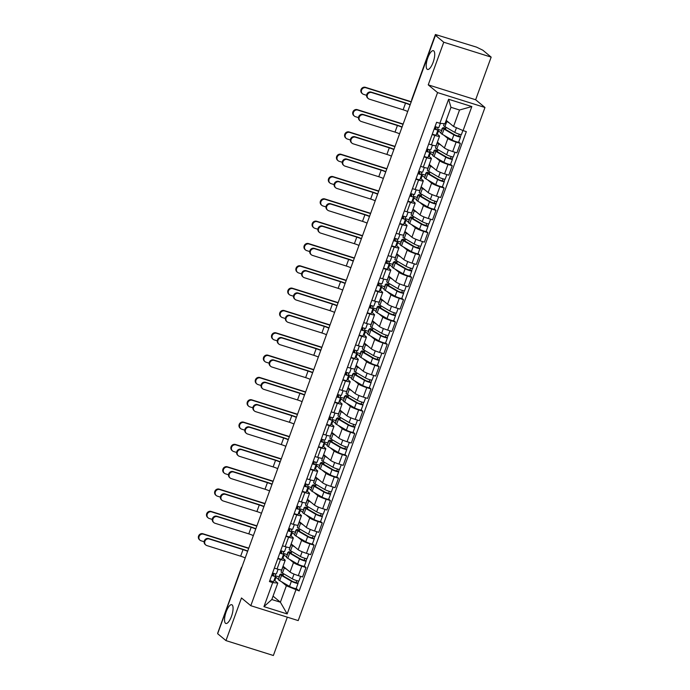 <?xml version="1.0" encoding="UTF-8"?>
<svg xmlns="http://www.w3.org/2000/svg" width="690" height="690" viewBox="0 0 690 690"><rect width="100%" height="100%" fill="white"/><g stroke="black" fill="none" stroke-linecap="round" stroke-linejoin="round"><path stroke-width="1.03" d="M427.127 69.224A9.824 3.243 107.4 0 1 427.567 58.469A9.824 3.243 107.4 0 1 433.406 50.698A9.824 3.243 107.4 0 1 433.794 50.913A9.824 3.243 107.4 0 1 433.355 61.669A9.824 3.243 107.4 0 1 427.515 69.44A9.824 3.243 107.4 0 1 427.127 69.224M225.475 623.251A9.824 3.243 107.4 0 1 225.923 612.487A9.824 3.243 107.4 0 1 231.754 604.716A9.824 3.243 107.4 0 1 232.142 604.932A9.824 3.243 107.4 0 1 231.702 615.696A9.824 3.243 107.4 0 1 225.871 623.467A9.824 3.243 107.4 0 1 225.475 623.251M491.168 57.123L443.756 42.228L435.442 35.319L217.643 633.705L225.966 640.605L241.483 597.963L250.806 605.699L298.209 620.595L484.966 107.493L475.643 99.757L491.168 57.123L482.845 50.215L476.566 47.144L435.407 34.5L411.93 99.498A3.071 2.872 129.7 0 0 411.749 100.412M225.966 640.605L273.369 655.5L287.325 617.179M443.756 42.228L428.24 84.861L437.564 92.598L250.806 605.699M435.442 35.319L436.822 35.759L435.528 34.681M217.842 633.153L241.207 568.06L217.73 633.058M283.047 566.231L290.05 572.045A7.064 0.897 20 0 0 298.33 575.641L302.548 576.961L305.989 567.525L301.772 566.197A7.064 0.897 -160 0 1 293.491 562.6L289.576 559.357M280.485 559.512L277.052 568.957A7.064 0.897 20 0 0 281.762 569.776L285.194 560.332A7.064 0.897 -160 0 1 280.485 559.512L277.785 558.659M277.052 568.957L274.344 568.103M304.333 566.154L305.989 567.525M283.573 553.449L287.152 554.579M282.296 557.727L284.918 559.909A7.064 0.897 -160 0 1 285.194 560.332M286.583 556.873L283.418 554.631M291.171 543.91L298.175 549.723A7.064 0.897 20 0 0 306.455 553.32L310.673 554.648L314.114 545.204L309.896 543.875A7.064 0.897 -160 0 1 301.616 540.279L297.701 537.036M282.469 545.781L285.177 546.635A7.064 0.897 20 0 0 289.886 547.455L293.319 538.01A7.064 0.897 -160 0 1 288.61 537.191L285.91 536.337M312.458 543.832L314.114 545.204M291.697 531.127L295.277 532.257M290.421 535.406L293.043 537.588A7.064 0.897 -160 0 1 293.319 538.01M294.708 534.552L291.542 532.309M299.296 521.588L306.3 527.402A7.064 0.897 20 0 0 314.58 530.998L318.797 532.326L322.239 522.882L318.021 521.554A7.064 0.897 -160 0 1 309.741 517.957L305.825 514.714M290.594 523.46L293.302 524.314A7.064 0.897 20 0 0 298.011 525.133L301.444 515.689A7.064 0.897 -160 0 1 296.735 514.869L294.035 514.016M320.583 521.511L322.239 522.882M299.822 508.806L303.402 509.936M298.546 513.084L301.168 515.266A7.064 0.897 -160 0 1 301.444 515.689M302.832 512.23L299.667 509.988M307.421 499.267L314.424 505.08A7.064 0.897 20 0 0 322.704 508.677L326.922 510.005L330.363 500.561L326.146 499.232A7.064 0.897 -160 0 1 317.866 495.644L313.95 492.393M298.718 501.138L301.418 501.992A7.064 0.897 20 0 0 306.136 502.812L309.569 493.367A7.064 0.897 -160 0 1 304.859 492.548L302.16 491.694M328.707 499.189L330.363 500.561M307.947 486.484L311.526 487.614M306.662 490.763L309.293 492.945A7.064 0.897 -160 0 1 309.569 493.367M310.957 489.909L307.792 487.666M315.546 476.954L322.549 482.759A7.064 0.897 20 0 0 330.829 486.355L335.047 487.683L338.48 478.239L334.271 476.911A7.064 0.897 -160 0 1 325.99 473.323L322.075 470.071M306.843 478.817L309.543 479.671A7.064 0.897 20 0 0 314.261 480.49L317.693 471.046A7.064 0.897 -160 0 1 312.984 470.226L310.284 469.373M336.832 476.868L338.48 478.239M316.072 464.163L319.643 465.293M314.787 468.45L317.417 470.623A7.064 0.897 -160 0 1 317.693 471.046M319.082 467.587L315.916 465.345M323.67 454.632L330.674 460.437A7.064 0.897 20 0 0 338.954 464.034L343.172 465.362L346.604 455.918L342.395 454.589A7.064 0.897 -160 0 1 334.115 451.001L330.2 447.75M314.968 456.495L317.667 457.349A7.064 0.897 20 0 0 322.385 458.169L325.818 448.724A7.064 0.897 -160 0 1 321.109 447.905L318.409 447.051M344.957 454.546L346.604 455.918M324.197 441.841L327.767 442.971M322.911 446.128L325.542 448.302A7.064 0.897 -160 0 1 325.818 448.724M327.207 445.266L324.041 443.023M331.795 432.311L338.799 438.124A7.064 0.897 20 0 0 347.079 441.712L351.296 443.04L354.729 433.596L350.52 432.268A7.064 0.897 -160 0 1 342.24 428.68L338.324 425.428M323.093 434.174L325.792 435.028A7.064 0.897 20 0 0 330.51 435.847L333.943 426.403A7.064 0.897 -160 0 1 329.234 425.583L326.534 424.738M353.082 432.225L354.729 433.596M332.313 419.52L335.892 420.65M331.036 423.807L333.667 425.98A7.064 0.897 -160 0 1 333.943 426.403M335.331 422.944L332.166 420.702M339.92 409.989L346.923 415.803A7.064 0.897 20 0 0 355.203 419.391L359.421 420.719L362.854 411.274L358.645 409.946A7.064 0.897 -160 0 1 350.356 406.358L346.449 403.107M331.217 411.852L333.917 412.706A7.064 0.897 20 0 0 338.635 413.526L342.068 404.081A7.064 0.897 -160 0 1 337.358 403.262L334.659 402.417M361.206 409.903L362.854 411.274M340.437 397.199L344.017 398.328M339.161 401.485L341.791 403.667A7.064 0.897 -160 0 1 342.068 404.081M343.456 400.623L340.291 398.38M348.045 387.668L355.048 393.481A7.064 0.897 20 0 0 363.328 397.069L367.546 398.397L370.978 388.953L366.761 387.625A7.064 0.897 -160 0 1 358.481 384.037L354.574 380.785M339.342 389.531L342.042 390.385A7.064 0.897 20 0 0 346.76 391.204L350.192 381.76A7.064 0.897 -160 0 1 345.483 380.94L342.775 380.095M369.331 387.582L370.978 388.953M348.562 374.886L352.142 376.007M347.286 379.164L349.916 381.346A7.064 0.897 -160 0 1 350.192 381.76M351.581 378.301L348.416 376.059M356.169 365.346L363.173 371.16A7.064 0.897 20 0 0 371.453 374.748L375.671 376.076L379.103 366.632L374.886 365.303A7.064 0.897 -160 0 1 366.606 361.715L362.699 358.464M347.467 367.218L350.166 368.063A7.064 0.897 20 0 0 354.876 368.883L358.317 359.438A7.064 0.897 -160 0 1 353.608 358.619L350.899 357.774M377.456 365.26L379.103 366.632M356.687 352.564L360.266 353.685M355.41 356.842L358.041 359.024A7.064 0.897 -160 0 1 358.317 359.438M359.706 355.98L356.54 353.746M364.294 343.025L371.298 348.838A7.064 0.897 20 0 0 379.578 352.426L383.795 353.754L387.228 344.31L383.01 342.982A7.064 0.897 -160 0 1 374.73 339.394L370.823 336.142M355.591 344.897L358.291 345.742A7.064 0.897 20 0 0 363 346.561L366.442 337.117A7.064 0.897 -160 0 1 361.733 336.297L359.024 335.452M385.572 342.939L387.228 344.31M364.812 330.243L368.391 331.364M363.535 334.521L366.166 336.703A7.064 0.897 -160 0 1 366.442 337.117M367.83 333.658L364.665 331.424M372.419 320.703L379.422 326.517A7.064 0.897 20 0 0 387.702 330.105L391.92 331.433L395.353 321.988L391.135 320.66A7.064 0.897 -160 0 1 382.855 317.072L378.939 313.821M363.716 322.575L366.416 323.42A7.064 0.897 20 0 0 371.125 324.24L374.567 314.795A7.064 0.897 -160 0 1 369.857 313.976L367.149 313.131M393.697 320.617L395.353 321.988M372.936 307.921L376.516 309.042M371.66 312.199L374.291 314.381A7.064 0.897 -160 0 1 374.567 314.795M375.955 311.337L372.79 309.103M380.544 298.382L387.547 304.195A7.064 0.897 20 0 0 395.827 307.783L400.036 309.111L403.478 299.667L399.26 298.339A7.064 0.897 -160 0 1 390.98 294.751L387.064 291.499M371.841 300.254L374.541 301.099A7.064 0.897 20 0 0 379.25 301.918L382.691 292.474A7.064 0.897 -160 0 1 377.973 291.654L375.274 290.809M401.822 298.296L403.478 299.667M381.061 285.6L384.64 286.721M379.785 289.878L382.415 292.06A7.064 0.897 -160 0 1 382.691 292.474M384.08 289.015L380.915 286.781M388.668 276.06L395.672 281.874A7.064 0.897 20 0 0 403.952 285.462L408.161 286.79L411.602 277.346L407.385 276.017A7.064 0.897 -160 0 1 399.105 272.429L395.189 269.178M379.966 277.932L382.665 278.777A7.064 0.897 20 0 0 387.375 279.597L390.816 270.152A7.064 0.897 -160 0 1 386.098 269.333L383.399 268.488M409.946 275.974L411.602 277.346M389.186 263.278L392.765 264.399M387.909 267.556L390.54 269.738A7.064 0.897 -160 0 1 390.816 270.152M392.205 266.702L389.039 264.46M396.785 253.739L403.797 259.552A7.064 0.897 20 0 0 412.077 263.14L416.286 264.468L419.727 255.024L415.509 253.696A7.064 0.897 -160 0 1 407.229 250.108L403.314 246.856M388.091 255.611L390.79 256.456A7.064 0.897 20 0 0 395.499 257.275L398.941 247.831A7.064 0.897 -160 0 1 394.223 247.011L391.523 246.166M418.071 253.653L419.727 255.024M397.311 240.957L400.89 242.078M396.034 245.235L398.665 247.417A7.064 0.897 -160 0 1 398.941 247.831M400.329 244.381L397.164 242.138M404.909 231.417L411.913 237.231A7.064 0.897 20 0 0 420.201 240.819L424.41 242.147L427.852 232.703L423.634 231.383A7.064 0.897 -160 0 1 415.354 227.786L411.438 224.535M396.215 233.289L398.915 234.134A7.064 0.897 20 0 0 403.624 234.954L407.065 225.509A7.064 0.897 -160 0 1 402.348 224.69L399.648 223.845M426.196 231.331L427.852 232.703M405.435 218.635L409.015 219.756M404.159 222.913L406.781 225.095A7.064 0.897 -160 0 1 407.065 225.509M408.446 222.059L405.28 219.817M413.034 209.096L420.038 214.909A7.064 0.897 20 0 0 428.318 218.497L432.535 219.825L435.977 210.381L431.759 209.061A7.064 0.897 -160 0 1 423.479 205.465L419.563 202.213M404.331 210.968L407.04 211.813A7.064 0.897 20 0 0 411.749 212.632L415.19 203.188A7.064 0.897 -160 0 1 410.472 202.368L407.773 201.523M434.321 209.01L435.977 210.381M413.56 196.314L417.139 197.435M412.284 200.592L414.906 202.774A7.064 0.897 -160 0 1 415.19 203.188M416.57 199.738L413.405 197.495M421.159 186.774L428.162 192.588A7.064 0.897 20 0 0 436.442 196.184L440.66 197.504L444.101 188.06L439.884 186.74A7.064 0.897 -160 0 1 431.604 183.143L427.688 179.892M412.456 188.646L415.164 189.491A7.064 0.897 20 0 0 419.874 190.311L423.315 180.866A7.064 0.897 -160 0 1 418.597 180.047L415.898 179.202M442.445 186.688L444.101 188.06M421.685 173.992L425.264 175.113M420.408 178.27L423.03 180.452A7.064 0.897 -160 0 1 423.315 180.866M424.695 177.416L421.53 175.174M429.284 164.453L436.287 170.266A7.064 0.897 20 0 0 444.567 173.863L448.785 175.182L452.226 165.738L448.008 164.418A7.064 0.897 -160 0 1 439.728 160.822L435.813 157.57M420.581 166.325L423.289 167.17A7.064 0.897 20 0 0 427.998 167.989L431.431 158.545A7.064 0.897 -160 0 1 426.722 157.725L424.022 156.88M450.57 164.367L452.226 165.738M429.81 151.671L433.389 152.792M428.533 155.949L431.155 158.131A7.064 0.897 -160 0 1 431.431 158.545M432.82 155.095L429.654 152.852M437.408 142.131L444.412 147.945A7.064 0.897 20 0 0 452.692 151.541L456.909 152.861L460.351 143.417L456.133 142.097A7.064 0.897 -160 0 1 447.853 138.5L443.937 135.249M428.706 144.003L431.414 144.848A7.064 0.897 20 0 0 436.123 145.668L439.556 136.223A7.064 0.897 -160 0 1 434.847 135.404L432.147 134.559M458.695 142.045L460.351 143.417M437.934 129.349L441.514 130.47M436.658 133.627L439.28 135.809A7.064 0.897 -160 0 1 439.556 136.223M440.945 132.773L437.779 130.531M437.296 134.162L438.53 130.764M429.171 156.483L430.405 153.085M421.047 178.805L422.28 175.407M412.922 201.126L414.155 197.728M404.797 223.448L406.031 220.05M396.672 245.761L397.906 242.371M388.548 268.082L389.781 264.693M380.423 290.404L381.656 287.014M372.298 312.725L373.531 309.336M364.173 335.047L365.415 331.657M356.049 357.368L357.291 353.979M347.924 379.69L349.166 376.3M339.799 402.011L341.041 398.622M331.683 424.333L332.916 420.943M323.558 446.654L324.792 443.265M315.434 468.976L316.667 465.586M307.309 491.297L308.542 487.908M299.184 513.619L300.417 510.229M291.059 535.94L292.293 532.551M282.935 558.262L284.168 554.864M273.05 596.125L280.382 602.215L286.367 585.758L281.451 581.679M278.458 579.195L275.293 576.952M274.81 580.583L276.043 577.185M274.172 580.048L277.803 583.067L271.808 599.524L280.382 602.215L287.161 613.936L263.942 606.639L272.688 582.602L277.803 583.067M446.206 120.371L453.546 126.46L459.531 110.003L450.958 107.312L444.972 123.76L439.866 123.303L436.615 122.277L269.445 581.584L272.688 582.602M439.866 123.303L448.612 99.265L471.831 106.553L463.085 130.6L453.546 126.46M286.367 585.758L299.158 590.916L466.328 131.618L463.085 130.6M295.906 589.898L287.161 613.936M484.966 107.493L437.564 92.598M475.643 99.757L428.24 84.861M296.208 588.466L299.158 590.916M275.448 575.77L279.027 576.9M283.659 573.769L283.254 574.882M291.784 551.448L291.378 552.561M299.909 529.127L299.503 530.239M308.033 506.805L307.628 507.918M316.158 484.484L315.753 485.596M324.283 462.162L323.877 463.275M332.407 439.841L332.002 440.953M340.532 417.519L340.127 418.632M348.657 395.197L348.252 396.31M356.773 372.876L356.376 373.989M364.898 350.555L364.501 351.667M373.023 328.233L372.626 329.346M381.147 305.912L380.742 307.024M389.272 283.59L388.867 284.703M397.397 261.269L396.991 262.381M405.522 238.947L405.116 240.06M413.646 216.634L413.241 217.738M421.771 194.313L421.366 195.417M429.896 171.991L429.49 173.095M438.021 149.67L437.615 150.774M446.145 127.348L445.74 128.452M263.942 606.639L271.808 599.524M459.531 110.003L471.831 106.553M450.958 107.312L448.612 99.265M205.801 544.996L205.258 544.548A3.528 3.303 -50.3 0 1 208.708 538.545L209.251 538.994A3.528 3.303 129.7 0 0 205.801 544.996A3.528 3.303 129.7 0 0 206.862 545.574L240.655 556.192A5.753 0.725 -160 0 1 245.226 557.925M278.087 569.267L276.423 573.83A3.838 0.483 -160 0 1 276.423 573.873A3.838 0.483 -160 0 1 272.567 572.985M273.645 575.633L271.774 575.184M273.663 575.607L273.231 573.218M275.086 573.769L275.534 576.262A3.838 0.483 -160 0 1 275.534 576.305A3.838 0.483 -160 0 1 271.688 575.417M273.654 581.454L275.534 576.305L273.663 581.42A3.838 0.483 -160 0 1 273.654 581.454A3.838 0.483 -160 0 1 269.807 580.566M209.251 538.994L243.044 549.611A5.753 0.725 -160 0 1 247.624 551.345M247.719 551.077A7.754 0.983 20 0 0 242.501 549.162L208.708 538.545M200.031 540.21L199.488 539.761A3.528 3.303 -50.3 0 1 202.938 533.758L203.481 534.207A3.528 3.303 129.7 0 0 200.031 540.21A3.528 3.303 129.7 0 0 201.092 540.788L204.128 541.745M279.916 575.21L279.545 574.908L279.234 577.073M279.545 574.908L279.976 575.046M282.986 575.822L283.323 574.908A7.21 0.914 20 0 0 282.115 574.986A7.21 0.914 20 0 0 283.15 575.917L292.991 581.679L297.907 583.154A3.838 0.483 20 0 1 298.063 583.378L296.191 588.536A3.838 0.483 20 0 1 293.5 588.044A3.838 0.483 20 0 1 289.524 586.397L279.683 580.644A9.212 1.164 20 0 1 278.363 579.453L280.244 574.304A9.212 1.164 20 0 0 281.555 575.486L291.396 581.247A3.838 0.483 20 0 0 295.372 582.895A3.838 0.483 20 0 0 298.063 583.378M283.323 574.908L281.779 574.201A9.212 1.164 20 0 0 280.244 574.304M296.821 580.635L296.062 582.74M283.418 566.542A9.212 1.164 20 0 0 283.004 566.723L281.123 571.872A9.212 1.164 20 0 0 282.443 573.054L292.284 578.815A3.838 0.483 20 0 0 296.26 580.462A3.838 0.483 20 0 0 298.951 580.946L300.616 576.357M283.004 566.723A9.212 1.164 20 0 0 284.315 567.905L286.85 569.388M298.684 581.023L297.907 583.154M248.78 548.153L202.938 533.758M203.481 534.207L248.693 548.403M213.926 522.675L213.383 522.226A3.528 3.303 -50.3 0 1 216.833 516.224L217.376 516.672A3.528 3.303 129.7 0 0 213.926 522.675A3.528 3.303 129.7 0 0 214.978 523.253L248.78 533.87A5.753 0.725 -160 0 1 253.351 535.604M284.539 551.552L286.221 546.946L284.547 551.508A3.838 0.483 -160 0 1 284.539 551.552A3.838 0.483 -160 0 1 280.692 550.663M281.356 550.896L281.779 553.302L279.899 552.863M283.211 551.448L283.659 553.949A3.838 0.483 -160 0 1 283.659 553.984A3.838 0.483 -160 0 1 279.812 553.095M283.633 554.01L281.787 559.098A3.838 0.483 -160 0 1 281.779 559.133A3.838 0.483 -160 0 1 277.932 558.253M217.376 516.672L251.169 527.289A5.753 0.725 -160 0 1 255.749 529.023M255.843 528.756A7.754 0.983 20 0 0 250.625 526.841L216.833 516.224M222.051 500.354L221.507 499.905A3.528 3.303 -50.3 0 1 224.957 493.902L225.501 494.351A3.528 3.303 129.7 0 0 222.051 500.354A3.528 3.303 129.7 0 0 223.103 500.931L256.896 511.549A5.753 0.725 -160 0 1 261.476 513.282M292.663 529.23L294.345 524.624L292.672 529.195A3.838 0.483 -160 0 1 292.663 529.23A3.838 0.483 -160 0 1 288.817 528.342M289.895 530.99L288.023 530.541M289.904 530.964L289.481 528.575M291.335 529.127L291.784 531.628A3.838 0.483 -160 0 1 291.784 531.662A3.838 0.483 -160 0 1 287.937 530.774M291.758 531.688L289.912 536.777A3.838 0.483 -160 0 1 289.904 536.811A3.838 0.483 -160 0 1 286.057 535.932M225.501 494.351L259.293 504.968A5.753 0.725 -160 0 1 263.873 506.702M263.968 506.434A7.754 0.983 20 0 0 258.75 504.519L224.957 493.902M208.156 517.888L207.612 517.44A3.528 3.303 -50.3 0 1 211.062 511.437L211.606 511.885A3.528 3.303 129.7 0 0 208.156 517.888A3.528 3.303 129.7 0 0 209.217 518.466L212.253 519.423M288.041 552.888L287.67 552.587L287.359 554.751M287.67 552.587L288.101 552.725M291.111 553.501L291.447 552.587A7.21 0.914 20 0 0 290.24 552.664A7.21 0.914 20 0 0 291.266 553.596L301.116 559.357L306.032 560.832A3.838 0.483 20 0 1 306.188 561.056L304.307 566.214A3.838 0.483 20 0 1 301.625 565.722A3.838 0.483 20 0 1 297.649 564.075L287.808 558.322A9.212 1.164 20 0 1 286.488 557.132L288.368 551.983A9.212 1.164 20 0 0 289.679 553.164L299.52 558.926A3.838 0.483 20 0 0 303.497 560.573A3.838 0.483 20 0 0 306.188 561.056M291.447 552.587L289.904 551.879A9.212 1.164 20 0 0 288.368 551.983M304.946 558.314L304.187 560.418M291.542 544.22A9.212 1.164 20 0 0 291.128 544.401L289.248 549.551A9.212 1.164 20 0 0 290.568 550.732L300.409 556.494A3.838 0.483 20 0 0 304.385 558.141A3.838 0.483 20 0 0 307.067 558.624L308.74 554.036M291.128 544.401A9.212 1.164 20 0 0 292.439 545.583L294.975 547.067M306.809 558.702L306.032 560.832M256.904 525.832L211.062 511.437M211.606 511.885L256.818 526.091M216.28 495.567L215.737 495.118A3.528 3.303 -50.3 0 1 219.187 489.115L219.731 489.564A3.528 3.303 129.7 0 0 216.28 495.567A3.528 3.303 129.7 0 0 217.341 496.145L220.377 497.102M296.157 530.567L295.794 530.265L295.484 532.43M295.794 530.265L296.226 530.403M299.236 531.179L299.572 530.265A7.21 0.914 20 0 0 298.365 530.343A7.21 0.914 20 0 0 299.391 531.274L309.232 537.036L314.157 538.511A3.838 0.483 20 0 1 314.312 538.735L312.432 543.893A3.838 0.483 20 0 1 309.75 543.401A3.838 0.483 20 0 1 305.774 541.762L295.932 536.001A9.212 1.164 20 0 1 294.613 534.81L296.493 529.661A9.212 1.164 20 0 0 297.804 530.843L307.645 536.604A3.838 0.483 20 0 0 311.621 538.252A3.838 0.483 20 0 0 314.312 538.735M299.572 530.265L298.028 529.566A9.212 1.164 20 0 0 296.493 529.661M313.07 535.992L312.311 538.096M299.667 521.899A9.212 1.164 20 0 0 299.253 522.08L297.373 527.229A9.212 1.164 20 0 0 298.692 528.411L308.534 534.172A3.838 0.483 20 0 0 312.51 535.82A3.838 0.483 20 0 0 315.192 536.303L316.865 531.714M299.253 522.08A9.212 1.164 20 0 0 300.564 523.261L303.1 524.745M314.933 536.38L314.157 538.511M265.029 503.51L219.187 489.115M219.731 489.564L264.943 503.769M230.175 478.041L229.632 477.584A3.528 3.303 -50.3 0 1 233.082 471.581L233.625 472.029A3.528 3.303 129.7 0 0 230.175 478.041A3.528 3.303 129.7 0 0 231.228 478.61L265.02 489.227A5.753 0.725 -160 0 1 269.6 490.961M302.453 502.303L300.797 506.874A3.838 0.483 -160 0 1 300.788 506.909A3.838 0.483 -160 0 1 296.942 506.02M297.606 506.253L298.028 508.659L296.148 508.22M299.46 506.805L299.909 509.306A3.838 0.483 -160 0 1 299.909 509.341A3.838 0.483 -160 0 1 296.062 508.452M298.028 514.49L299.909 509.341L298.037 514.455A3.838 0.483 -160 0 1 298.028 514.49A3.838 0.483 -160 0 1 294.182 513.61M233.625 472.029L267.418 482.646A5.753 0.725 -160 0 1 271.998 484.38M272.093 484.113A7.754 0.983 20 0 0 266.875 482.198L233.082 471.581M238.3 455.719L237.757 455.262A3.528 3.303 -50.3 0 1 241.207 449.259L241.75 449.707A3.528 3.303 129.7 0 0 238.3 455.719A3.528 3.303 129.7 0 0 239.352 456.288L273.145 466.906A5.753 0.725 -160 0 1 277.725 468.639M308.913 484.587L310.595 479.981L308.922 484.553A3.838 0.483 -160 0 1 308.913 484.587A3.838 0.483 -160 0 1 305.066 483.699M306.144 486.347L304.273 485.898M306.153 486.321L305.73 483.932M307.585 484.484L308.033 486.985A3.838 0.483 -160 0 1 308.033 487.019A3.838 0.483 -160 0 1 304.187 486.131M308.007 487.045L306.162 492.134A3.838 0.483 -160 0 1 306.153 492.168A3.838 0.483 -160 0 1 302.306 491.289M241.75 449.707L275.543 460.325A5.753 0.725 -160 0 1 280.123 462.059M280.218 461.791A7.754 0.983 20 0 0 275 459.876L241.207 449.259M246.425 433.398L245.881 432.94A3.528 3.303 -50.3 0 1 249.332 426.938L249.875 427.386A3.528 3.303 129.7 0 0 246.425 433.398A3.528 3.303 129.7 0 0 247.477 433.967L281.27 444.584A5.753 0.725 -160 0 1 285.85 446.318M317.038 462.266L318.711 457.66L317.046 462.231A3.838 0.483 -160 0 1 317.038 462.266A3.838 0.483 -160 0 1 313.191 461.377M314.269 464.025L312.389 463.577M314.278 463.999L313.855 461.619M315.71 462.162L316.158 464.663A3.838 0.483 -160 0 1 316.158 464.698A3.838 0.483 -160 0 1 312.303 463.809M314.278 469.847L316.158 464.698L314.278 469.812A3.838 0.483 -160 0 1 314.278 469.847A3.838 0.483 -160 0 1 310.431 468.967M249.875 427.386L283.668 438.003A5.753 0.725 -160 0 1 288.248 439.737M288.342 439.47A7.754 0.983 20 0 0 283.124 437.555L249.332 426.938M224.405 473.245L223.862 472.797A3.528 3.303 -50.3 0 1 227.312 466.794L227.855 467.242A3.528 3.303 129.7 0 0 224.405 473.245A3.528 3.303 129.7 0 0 225.466 473.823L228.502 474.78M304.281 508.245L303.919 507.943L303.609 510.108M303.919 507.943L304.35 508.082M307.361 508.858L307.688 507.943A7.21 0.914 20 0 0 306.489 508.021A7.21 0.914 20 0 0 307.516 508.953L317.357 514.714L322.282 516.189A3.838 0.483 20 0 1 322.437 516.413L320.557 521.571A3.838 0.483 20 0 1 317.874 521.079A3.838 0.483 20 0 1 313.898 519.441L304.057 513.679A9.212 1.164 20 0 1 302.738 512.489L304.618 507.34A9.212 1.164 20 0 0 305.929 508.521L315.77 514.283A3.838 0.483 20 0 0 319.746 515.93A3.838 0.483 20 0 0 322.437 516.413M307.688 507.943L306.153 507.245A9.212 1.164 20 0 0 304.618 507.34M321.195 513.67L320.436 515.775M307.792 499.577A9.212 1.164 20 0 0 307.378 499.758L305.498 504.908A9.212 1.164 20 0 0 306.817 506.089L316.658 511.851A3.838 0.483 20 0 0 320.634 513.498A3.838 0.483 20 0 0 323.317 513.981L324.99 509.393M307.378 499.758A9.212 1.164 20 0 0 308.689 500.94L311.224 502.423M323.058 514.059L322.282 516.189M273.154 481.189L227.312 466.794M227.855 467.242L273.068 481.448M232.53 450.924L231.987 450.475A3.528 3.303 -50.3 0 1 235.437 444.472L235.98 444.921A3.528 3.303 129.7 0 0 232.53 450.924A3.528 3.303 129.7 0 0 233.591 451.502L236.627 452.459M312.406 485.924L312.044 485.622L311.371 487.485L311.733 487.787M315.485 486.536L315.813 485.622A7.21 0.914 20 0 0 314.614 485.7A7.21 0.914 20 0 0 315.64 486.631L325.482 492.393L330.406 493.868A3.838 0.483 20 0 1 330.562 494.1L328.682 499.25A3.838 0.483 20 0 1 325.999 498.758A3.838 0.483 20 0 1 322.023 497.119L312.182 491.358A9.212 1.164 20 0 1 310.862 490.167L312.743 485.018A9.212 1.164 20 0 0 314.054 486.2L323.895 491.961A3.838 0.483 20 0 0 327.871 493.609A3.838 0.483 20 0 0 330.562 494.1M315.813 485.622L314.278 484.923A9.212 1.164 20 0 0 312.743 485.018M329.32 491.349L328.561 493.454M315.916 477.256A9.212 1.164 20 0 0 315.502 477.437L313.622 482.586A9.212 1.164 20 0 0 314.942 483.768L324.783 489.529A3.838 0.483 20 0 0 328.759 491.177A3.838 0.483 20 0 0 331.442 491.659L333.115 487.071M315.502 477.437A9.212 1.164 20 0 0 316.814 478.618L319.349 480.102M331.183 491.737L330.406 493.868M281.279 458.867L235.437 444.472M235.98 444.921L281.192 459.126M240.655 428.611L240.111 428.154A3.528 3.303 -50.3 0 1 243.561 422.151L244.105 422.599A3.528 3.303 129.7 0 0 240.655 428.611A3.528 3.303 129.7 0 0 241.707 429.18L244.752 430.137M320.531 463.602L320.169 463.3L319.858 465.465M323.61 464.215L323.938 463.3A7.21 0.914 20 0 0 322.739 463.378A7.21 0.914 20 0 0 323.765 464.31L333.606 470.071L338.531 471.546A3.838 0.483 20 0 1 338.687 471.779L336.806 476.928A3.838 0.483 20 0 1 334.124 476.436A3.838 0.483 20 0 1 330.148 474.798L320.298 469.036A9.212 1.164 20 0 1 318.987 467.846L320.859 462.697A9.212 1.164 20 0 0 322.178 463.887L332.019 469.64A3.838 0.483 20 0 0 335.995 471.287A3.838 0.483 20 0 0 338.687 471.779M323.938 463.3L322.394 462.602A9.212 1.164 20 0 0 320.859 462.697M337.445 469.027L336.686 471.132M324.041 454.934A9.212 1.164 20 0 0 323.627 455.115L321.747 460.264A9.212 1.164 20 0 0 323.067 461.455L332.908 467.208A3.838 0.483 20 0 0 336.884 468.855A3.838 0.483 20 0 0 339.566 469.347L341.24 464.75M323.627 455.115A9.212 1.164 20 0 0 324.938 456.297L327.474 457.781M339.308 469.416L338.531 471.546M289.403 436.546L243.561 422.151M244.105 422.599L289.317 436.805M254.55 411.076L254.006 410.619A3.528 3.303 -50.3 0 1 257.456 404.616L258 405.065A3.528 3.303 129.7 0 0 254.55 411.076A3.528 3.303 129.7 0 0 255.602 411.645L289.395 422.263A5.753 0.725 -160 0 1 293.974 423.996M325.163 439.944L326.836 435.338L325.163 439.91A3.838 0.483 -160 0 1 325.163 439.944A3.838 0.483 -160 0 1 321.316 439.056M321.98 439.297L322.403 441.695L320.514 441.255M323.834 439.841L324.283 442.342A3.838 0.483 -160 0 1 324.283 442.376A3.838 0.483 -160 0 1 320.427 441.488M324.257 442.402L322.403 447.491A3.838 0.483 -160 0 1 322.403 447.525A3.838 0.483 -160 0 1 318.556 446.646M258 405.065L291.792 415.682A5.753 0.725 -160 0 1 296.372 417.416M296.467 417.148A7.754 0.983 20 0 0 291.249 415.233L257.456 404.616M248.78 406.289L248.236 405.832A3.528 3.303 -50.3 0 1 251.686 399.829L252.23 400.278A3.528 3.303 129.7 0 0 248.78 406.289A3.528 3.303 129.7 0 0 249.832 406.859L252.876 407.816M328.656 441.281L328.293 440.979L327.983 443.144M331.735 441.893L332.062 440.979A7.21 0.914 20 0 0 330.864 441.057A7.21 0.914 20 0 0 331.89 441.988L341.731 447.75L346.656 449.225A3.838 0.483 20 0 1 346.811 449.457L344.931 454.607A3.838 0.483 20 0 1 342.24 454.124A3.838 0.483 20 0 1 338.264 452.476L328.423 446.715A9.212 1.164 20 0 1 327.112 445.524L328.983 440.375A9.212 1.164 20 0 0 330.303 441.565L340.144 447.318A3.838 0.483 20 0 0 344.12 448.966A3.838 0.483 20 0 0 346.811 449.457M332.062 440.979L330.519 440.28A9.212 1.164 20 0 0 328.983 440.375M345.569 446.706L344.81 448.811M332.166 432.613A9.212 1.164 20 0 0 331.743 432.794L329.872 437.943A9.212 1.164 20 0 0 331.183 439.133L341.024 444.886A3.838 0.483 20 0 0 345 446.534A3.838 0.483 20 0 0 347.691 447.025L349.364 442.428M331.743 432.794A9.212 1.164 20 0 0 333.063 433.976L335.599 435.459M347.432 447.094L346.656 449.225M297.528 414.233L251.686 399.829M252.23 400.278L297.433 414.483M262.674 388.755L262.131 388.298A3.528 3.303 -50.3 0 1 265.581 382.295L266.124 382.743A3.528 3.303 129.7 0 0 262.674 388.755A3.528 3.303 129.7 0 0 263.727 389.324L297.519 399.941A5.753 0.725 -160 0 1 302.099 401.675M333.287 417.623L334.961 413.017L333.287 417.588A3.838 0.483 -160 0 1 333.287 417.623A3.838 0.483 -160 0 1 329.44 416.734M330.519 419.391L328.638 418.934M330.527 419.356L330.105 416.976M331.959 417.528L332.407 420.02A3.838 0.483 -160 0 1 332.399 420.055A3.838 0.483 -160 0 1 328.552 419.166M332.382 420.081L330.527 425.169A3.838 0.483 -160 0 1 330.527 425.204A3.838 0.483 -160 0 1 326.68 424.324M266.124 382.743L299.917 393.36A5.753 0.725 -160 0 1 304.497 395.094M304.592 394.827A7.754 0.983 20 0 0 299.374 392.912L265.581 382.295M256.904 383.968L256.361 383.511A3.528 3.303 -50.3 0 1 259.811 377.508L260.354 377.956A3.528 3.303 129.7 0 0 256.904 383.968A3.528 3.303 129.7 0 0 257.957 384.537L261.001 385.494M336.78 418.959L336.418 418.658L335.737 420.521L336.108 420.822M339.86 419.572L340.187 418.658A7.21 0.914 20 0 0 338.988 418.735A7.21 0.914 20 0 0 340.015 419.667L349.856 425.428L354.781 426.903A3.838 0.483 20 0 1 354.927 427.136L353.056 432.285A3.838 0.483 20 0 1 350.365 431.802A3.838 0.483 20 0 1 346.389 430.155L336.548 424.393A9.212 1.164 20 0 1 335.237 423.212L337.108 418.054A9.212 1.164 20 0 0 338.428 419.244L348.269 424.997A3.838 0.483 20 0 0 352.245 426.644A3.838 0.483 20 0 0 354.927 427.136M340.187 418.658L338.643 417.959A9.212 1.164 20 0 0 337.108 418.054M353.694 424.385L352.935 426.489M340.291 410.291A9.212 1.164 20 0 0 339.868 410.472L337.997 415.622A9.212 1.164 20 0 0 339.308 416.812L349.149 422.565A3.838 0.483 20 0 0 353.125 424.212A3.838 0.483 20 0 0 355.816 424.704L357.489 420.106M339.868 410.472A9.212 1.164 20 0 0 341.188 411.654L343.715 413.138M355.557 424.781L354.781 426.903M305.653 391.911L259.811 377.508M260.354 377.956L305.558 392.162M270.799 366.433L270.256 365.976A3.528 3.303 -50.3 0 1 273.706 359.973L274.249 360.422A3.528 3.303 129.7 0 0 270.799 366.433A3.528 3.303 129.7 0 0 271.851 367.002L305.644 377.62A5.753 0.725 -160 0 1 310.224 379.353M343.077 390.695L341.412 395.267A3.838 0.483 -160 0 1 341.412 395.301A3.838 0.483 -160 0 1 337.565 394.421M338.229 394.654L338.652 397.052L336.763 396.612M340.084 395.206L340.532 397.699A3.838 0.483 -160 0 1 340.524 397.733A3.838 0.483 -160 0 1 336.677 396.853M338.652 402.882L340.524 397.733L338.652 402.848A3.838 0.483 -160 0 1 338.652 402.882A3.838 0.483 -160 0 1 334.805 402.003M274.249 360.422L308.042 371.039A5.753 0.725 -160 0 1 312.622 372.773M312.717 372.505A7.754 0.983 20 0 0 307.498 370.59L273.706 359.973M265.029 361.646L264.486 361.189A3.528 3.303 -50.3 0 1 267.936 355.186L268.479 355.635A3.528 3.303 129.7 0 0 265.029 361.646A3.528 3.303 129.7 0 0 266.081 362.216L269.126 363.173M344.905 396.638L344.543 396.336L343.862 398.199L344.232 398.501M347.984 397.25L348.312 396.336A7.21 0.914 20 0 0 347.113 396.414A7.21 0.914 20 0 0 348.139 397.345L357.981 403.107L362.906 404.582A3.838 0.483 20 0 1 363.052 404.814L361.18 409.964A3.838 0.483 20 0 1 358.49 409.481A3.838 0.483 20 0 1 354.513 407.833L344.672 402.072A9.212 1.164 20 0 1 343.361 400.89L345.233 395.732A9.212 1.164 20 0 0 346.553 396.923L356.394 402.684A3.838 0.483 20 0 0 360.37 404.323A3.838 0.483 20 0 0 363.052 404.814M348.312 396.336L346.768 395.637A9.212 1.164 20 0 0 345.233 395.732M361.819 402.063L361.051 404.168M348.416 387.97A9.212 1.164 20 0 0 347.993 388.151L346.121 393.3A9.212 1.164 20 0 0 347.432 394.49L357.273 400.243A3.838 0.483 20 0 0 361.25 401.891A3.838 0.483 20 0 0 363.94 402.382L365.614 397.785M347.993 388.151A9.212 1.164 20 0 0 349.312 389.332L351.84 390.816M363.682 402.46L362.906 404.582M313.778 369.59L267.936 355.186M268.479 355.635L313.683 369.84M278.915 344.112L278.372 343.655A3.528 3.303 -50.3 0 1 281.831 337.652L282.374 338.1A3.528 3.303 129.7 0 0 278.915 344.112A3.528 3.303 129.7 0 0 279.976 344.681L313.769 355.298A5.753 0.725 -160 0 1 318.349 357.032M349.537 372.98L351.21 368.374L349.537 372.945A3.838 0.483 -160 0 1 349.537 372.98A3.838 0.483 -160 0 1 345.69 372.1M346.768 374.748L344.888 374.291M346.777 374.713L346.354 372.333M348.209 372.885L348.657 375.377A3.838 0.483 -160 0 1 348.648 375.412A3.838 0.483 -160 0 1 344.802 374.532M348.631 375.446L346.777 380.526A3.838 0.483 -160 0 1 346.777 380.561A3.838 0.483 -160 0 1 342.93 379.681M282.374 338.1L316.167 348.717A5.753 0.725 -160 0 1 320.738 350.451M320.841 350.184A7.754 0.983 20 0 0 315.623 348.269L281.831 337.652M273.154 339.325L272.61 338.868A3.528 3.303 -50.3 0 1 276.06 332.865L276.604 333.313A3.528 3.303 129.7 0 0 273.154 339.325A3.528 3.303 129.7 0 0 274.206 339.894L277.251 340.851M353.03 374.316L352.668 374.014L351.986 375.878L352.357 376.179M356.109 374.929L356.437 374.014A7.21 0.914 20 0 0 355.238 374.092A7.21 0.914 20 0 0 356.264 375.024L366.105 380.785L371.03 382.26A3.838 0.483 20 0 1 371.177 382.493L369.305 387.642A3.838 0.483 20 0 1 366.614 387.159A3.838 0.483 20 0 1 362.638 385.512L352.797 379.75A9.212 1.164 20 0 1 351.486 378.569L353.358 373.411A9.212 1.164 20 0 0 354.677 374.601L364.518 380.363A3.838 0.483 20 0 0 368.495 382.001A3.838 0.483 20 0 0 371.177 382.493M356.437 374.014L354.893 373.316A9.212 1.164 20 0 0 353.358 373.411M369.944 379.75L369.176 381.846M356.54 365.657A9.212 1.164 20 0 0 356.118 365.829L354.246 370.978A9.212 1.164 20 0 0 355.557 372.169L365.398 377.93A3.838 0.483 20 0 0 369.374 379.569A3.838 0.483 20 0 0 372.065 380.061L373.738 375.464M356.118 365.829A9.212 1.164 20 0 0 357.437 367.011L359.964 368.495M371.807 380.138L371.03 382.26M321.902 347.268L276.06 332.865M276.604 333.313L321.807 347.519M287.04 321.79L286.497 321.333A3.528 3.303 -50.3 0 1 289.955 315.33L290.499 315.779A3.528 3.303 129.7 0 0 287.04 321.79A3.528 3.303 129.7 0 0 288.101 322.359L321.894 332.977A5.753 0.725 -160 0 1 326.474 334.71M357.662 350.658L359.335 346.052L357.662 350.623A3.838 0.483 -160 0 1 357.662 350.658A3.838 0.483 -160 0 1 353.815 349.778M354.893 352.426L353.013 351.969M354.902 352.392L354.47 350.011M356.333 350.563L356.782 353.056A3.838 0.483 -160 0 1 356.773 353.09A3.838 0.483 -160 0 1 352.926 352.211M354.902 358.239L356.773 353.09L354.902 358.205A3.838 0.483 -160 0 1 354.902 358.239A3.838 0.483 -160 0 1 351.055 357.36M290.499 315.779L324.291 326.396A5.753 0.725 -160 0 1 328.863 328.13M328.966 327.862A7.754 0.983 20 0 0 323.748 325.947L289.955 315.33M281.279 317.003L280.735 316.546A3.528 3.303 -50.3 0 1 284.185 310.543L284.728 310.992A3.528 3.303 129.7 0 0 281.279 317.003A3.528 3.303 129.7 0 0 282.331 317.572L285.375 318.53M361.155 351.995L360.792 351.693L360.473 353.858M364.234 352.607L364.562 351.693A7.21 0.914 20 0 0 363.363 351.779A7.21 0.914 20 0 0 364.389 352.702L374.23 358.464L379.155 359.939A3.838 0.483 20 0 1 379.302 360.171L377.43 365.321A3.838 0.483 20 0 1 374.739 364.838A3.838 0.483 20 0 1 370.763 363.19L360.922 357.429A9.212 1.164 20 0 1 359.611 356.247L361.482 351.089A9.212 1.164 20 0 0 362.802 352.28L372.643 358.041A3.838 0.483 20 0 0 376.619 359.68A3.838 0.483 20 0 0 379.302 360.171M364.562 351.693L363.018 350.994A9.212 1.164 20 0 0 361.482 351.089M378.068 357.429L377.301 359.524M364.665 343.335A9.212 1.164 20 0 0 364.242 343.508L362.371 348.657A9.212 1.164 20 0 0 363.682 349.847L373.523 355.609A3.838 0.483 20 0 0 377.499 357.248A3.838 0.483 20 0 0 380.19 357.739L381.863 353.142M364.242 343.508A9.212 1.164 20 0 0 365.562 344.69L368.089 346.173M379.931 357.817L379.155 359.939M330.027 324.947L284.185 310.543M284.728 310.992L329.932 325.197M295.165 299.469L294.621 299.012A3.528 3.303 -50.3 0 1 298.08 293.009L298.623 293.457A3.528 3.303 129.7 0 0 295.165 299.469A3.528 3.303 129.7 0 0 296.226 300.038L330.018 310.655A5.753 0.725 -160 0 1 334.598 312.389M365.786 328.337L367.46 323.731L365.786 328.302A3.838 0.483 -160 0 1 365.786 328.337A3.838 0.483 -160 0 1 361.94 327.457M363.018 330.105L361.137 329.647M363.026 330.07L362.595 327.69M364.458 328.242L364.906 330.734A3.838 0.483 -160 0 1 364.898 330.769A3.838 0.483 -160 0 1 361.051 329.889M364.881 330.803L363.026 335.883A3.838 0.483 -160 0 1 363.026 335.918A3.838 0.483 -160 0 1 359.18 335.038M298.623 293.457L332.416 304.074A5.753 0.725 -160 0 1 336.987 305.808M337.091 305.541A7.754 0.983 20 0 0 331.873 303.626L298.08 293.009M289.403 294.682L288.86 294.225A3.528 3.303 -50.3 0 1 292.31 288.222L292.853 288.67A3.528 3.303 129.7 0 0 289.403 294.682A3.528 3.303 129.7 0 0 290.456 295.251L293.5 296.208M369.279 329.673L368.917 329.372L368.236 331.235L368.598 331.536M372.359 330.286L372.686 329.372A7.21 0.914 20 0 0 371.487 329.458A7.21 0.914 20 0 0 372.514 330.381L382.355 336.142L387.28 337.617A3.838 0.483 20 0 1 387.426 337.85L385.555 342.999A3.838 0.483 20 0 1 382.864 342.516A3.838 0.483 20 0 1 378.888 340.869L369.047 335.107A9.212 1.164 20 0 1 367.736 333.926L369.607 328.768A9.212 1.164 20 0 0 370.927 329.958L380.768 335.72A3.838 0.483 20 0 0 384.744 337.358A3.838 0.483 20 0 0 387.426 337.85M372.686 329.372L371.142 328.673A9.212 1.164 20 0 0 369.607 328.768M386.193 335.107L385.425 337.203M372.79 321.014A9.212 1.164 20 0 0 372.367 321.186L370.495 326.336A9.212 1.164 20 0 0 371.807 327.526L381.648 333.287A3.838 0.483 20 0 0 385.624 334.926A3.838 0.483 20 0 0 388.315 335.418L389.988 330.829M372.367 321.186A9.212 1.164 20 0 0 373.687 322.368L376.214 323.852M388.056 335.495L387.28 337.617M338.152 302.625L292.31 288.222M292.853 288.67L338.057 302.876M303.289 277.147L302.746 276.699A3.528 3.303 -50.3 0 1 306.205 270.687L306.748 271.136A3.528 3.303 129.7 0 0 303.289 277.147A3.528 3.303 129.7 0 0 304.35 277.716L338.143 288.334A5.753 0.725 -160 0 1 342.723 290.067M373.911 306.015L375.584 301.409L373.911 305.981A3.838 0.483 -160 0 1 373.911 306.015A3.838 0.483 -160 0 1 370.064 305.135M371.142 307.783L369.262 307.326M371.151 307.749L370.72 305.368M372.583 305.92L373.023 308.413A3.838 0.483 -160 0 1 373.023 308.447A3.838 0.483 -160 0 1 369.176 307.568M373.005 308.482L371.151 313.562A3.838 0.483 -160 0 1 371.151 313.596A3.838 0.483 -160 0 1 367.304 312.717M306.748 271.136L340.541 281.753A5.753 0.725 -160 0 1 345.112 283.487M345.207 283.219A7.754 0.983 20 0 0 339.998 281.304L306.205 270.687M297.528 272.36L296.985 271.903A3.528 3.303 -50.3 0 1 300.435 265.9L300.978 266.349A3.528 3.303 129.7 0 0 297.528 272.36A3.528 3.303 129.7 0 0 298.58 272.93L301.625 273.887M377.404 307.352L377.042 307.05L376.723 309.215M380.475 307.964L380.811 307.059A7.21 0.914 20 0 0 379.612 307.136A7.21 0.914 20 0 0 380.639 308.059L390.48 313.821L395.405 315.296A3.838 0.483 20 0 1 395.551 315.528L393.68 320.678A3.838 0.483 20 0 1 390.988 320.195A3.838 0.483 20 0 1 387.012 318.547L377.171 312.786A9.212 1.164 20 0 1 375.86 311.604L377.732 306.446A9.212 1.164 20 0 0 379.043 307.637L388.884 313.398A3.838 0.483 20 0 0 392.86 315.037A3.838 0.483 20 0 0 395.551 315.528M380.811 307.059L379.267 306.351A9.212 1.164 20 0 0 377.732 306.446M394.318 312.786L393.55 314.882M380.915 298.692A9.212 1.164 20 0 0 380.492 298.865L378.62 304.014A9.212 1.164 20 0 0 379.931 305.204L389.772 310.966A3.838 0.483 20 0 0 393.748 312.605A3.838 0.483 20 0 0 396.44 313.096L398.113 308.508M380.492 298.865A9.212 1.164 20 0 0 381.803 300.055L384.339 301.53M396.181 313.174L395.405 315.296M346.277 280.304L300.435 265.9M300.978 266.349L346.182 280.554M311.414 254.826L310.871 254.377A3.528 3.303 -50.3 0 1 314.329 248.365L314.873 248.814A3.528 3.303 129.7 0 0 311.414 254.826A3.528 3.303 129.7 0 0 312.475 255.395L346.268 266.012A5.753 0.725 -160 0 1 350.839 267.746M383.7 279.088L382.036 283.659A3.838 0.483 -160 0 1 382.036 283.694A3.838 0.483 -160 0 1 378.189 282.814M379.259 285.462L377.387 285.005M379.276 285.427L378.845 283.047M380.707 283.599L381.147 286.091A3.838 0.483 -160 0 1 381.147 286.126A3.838 0.483 -160 0 1 377.301 285.246M381.13 286.16L379.276 291.24A3.838 0.483 -160 0 1 379.276 291.275A3.838 0.483 -160 0 1 375.429 290.395M314.873 248.814L348.666 259.431A5.753 0.725 -160 0 1 353.237 261.165M353.332 260.898A7.754 0.983 20 0 0 348.122 258.983L314.329 248.365M305.644 250.039L305.101 249.59A3.528 3.303 -50.3 0 1 308.559 243.579L309.103 244.027A3.528 3.303 129.7 0 0 305.644 250.039A3.528 3.303 129.7 0 0 306.705 250.608L309.741 251.565M385.529 285.039L385.167 284.728L384.848 286.893M388.599 285.643L388.936 284.737A7.21 0.914 20 0 0 387.728 284.815A7.21 0.914 20 0 0 388.763 285.738L398.604 291.499L403.529 292.983A3.838 0.483 20 0 1 403.676 293.207L401.804 298.356A3.838 0.483 20 0 1 399.113 297.873A3.838 0.483 20 0 1 395.137 296.226L385.296 290.464A9.212 1.164 20 0 1 383.985 289.282L385.857 284.133A9.212 1.164 20 0 0 387.168 285.315L397.009 291.077A3.838 0.483 20 0 0 400.985 292.724A3.838 0.483 20 0 0 403.676 293.207M388.936 284.737L387.392 284.03A9.212 1.164 20 0 0 385.857 284.133M402.443 290.464L401.675 292.56M389.039 276.371A9.212 1.164 20 0 0 388.617 276.543L386.745 281.693A9.212 1.164 20 0 0 388.056 282.883L397.897 288.644A3.838 0.483 20 0 0 401.873 290.292A3.838 0.483 20 0 0 404.564 290.775L406.229 286.186M388.617 276.543A9.212 1.164 20 0 0 389.928 277.734L392.463 279.209M404.297 290.852L403.529 292.983M354.401 257.982L308.559 243.579M309.103 244.027L354.306 258.233M319.539 232.504L318.996 232.056A3.528 3.303 -50.3 0 1 322.446 226.044L322.989 226.493A3.528 3.303 129.7 0 0 319.539 232.504A3.528 3.303 129.7 0 0 320.6 233.073L354.393 243.691A5.753 0.725 -160 0 1 358.964 245.424M390.161 261.372L391.834 256.775L390.161 261.338A3.838 0.483 -160 0 1 390.161 261.372A3.838 0.483 -160 0 1 386.314 260.492M387.383 263.14L385.512 262.683M387.401 263.106L386.969 260.725M388.824 261.277L389.272 263.77A3.838 0.483 -160 0 1 389.272 263.804A3.838 0.483 -160 0 1 385.425 262.924M389.255 263.839L387.401 268.919A3.838 0.483 -160 0 1 387.401 268.953A3.838 0.483 -160 0 1 383.554 268.074M322.989 226.493L356.79 237.11A5.753 0.725 -160 0 1 361.362 238.844M361.457 238.576A7.754 0.983 20 0 0 356.247 236.661L322.446 226.044M313.769 227.717L313.226 227.269A3.528 3.303 -50.3 0 1 316.684 221.257L317.228 221.706A3.528 3.303 129.7 0 0 313.769 227.717A3.528 3.303 129.7 0 0 314.83 228.287L317.866 229.244M393.654 262.718L393.291 262.416L392.61 264.27L392.972 264.572M396.724 263.321L397.061 262.416A7.21 0.914 20 0 0 395.853 262.493A7.21 0.914 20 0 0 396.888 263.416L406.729 269.178L411.654 270.661A3.838 0.483 20 0 1 411.801 270.885L409.929 276.035A3.838 0.483 20 0 1 407.238 275.552A3.838 0.483 20 0 1 403.262 273.904L393.421 268.143A9.212 1.164 20 0 1 392.11 266.961L393.981 261.812A9.212 1.164 20 0 0 395.292 262.994L405.134 268.755A3.838 0.483 20 0 0 409.11 270.402A3.838 0.483 20 0 0 411.801 270.885M397.061 262.416L395.517 261.708A9.212 1.164 20 0 0 393.981 261.812M410.567 268.143L409.8 270.238M397.164 254.049A9.212 1.164 20 0 0 396.741 254.222L394.87 259.38A9.212 1.164 20 0 0 396.181 260.561L406.022 266.323A3.838 0.483 20 0 0 409.998 267.97A3.838 0.483 20 0 0 412.689 268.453L414.354 263.865M396.741 254.222A9.212 1.164 20 0 0 398.052 255.412L400.588 256.896M412.422 268.531L411.654 270.661M362.526 235.661L316.684 221.257M317.228 221.706L362.431 235.911M327.664 210.183L327.12 209.734A3.528 3.303 -50.3 0 1 330.57 203.722L331.114 204.171A3.528 3.303 129.7 0 0 327.664 210.183A3.528 3.303 129.7 0 0 328.725 210.752L362.517 221.369A5.753 0.725 -160 0 1 367.089 223.103M399.95 234.445L398.285 239.016A3.838 0.483 -160 0 1 398.285 239.051A3.838 0.483 -160 0 1 394.439 238.171M395.508 240.819L393.636 240.362M395.525 240.784L395.094 238.404M396.948 238.956L397.397 241.448A3.838 0.483 -160 0 1 397.397 241.483A3.838 0.483 -160 0 1 393.55 240.603M397.371 241.517L395.525 246.597A3.838 0.483 -160 0 1 395.525 246.632A3.838 0.483 -160 0 1 391.679 245.752M331.114 204.171L364.906 214.788A5.753 0.725 -160 0 1 369.486 216.522M369.581 216.263A7.754 0.983 20 0 0 364.363 214.34L330.57 203.722M321.894 205.396L321.35 204.947A3.528 3.303 -50.3 0 1 324.809 198.936L325.352 199.384A3.528 3.303 129.7 0 0 321.894 205.396A3.528 3.303 129.7 0 0 322.954 205.965L325.99 206.922M401.778 240.396L401.408 240.094L401.097 242.25M401.408 240.094L401.839 240.224M404.849 241L405.185 240.094A7.21 0.914 20 0 0 403.978 240.172A7.21 0.914 20 0 0 405.013 241.095L414.854 246.856L419.779 248.34A3.838 0.483 20 0 1 419.925 248.564L418.054 253.713A3.838 0.483 20 0 1 415.363 253.23A3.838 0.483 20 0 1 411.387 251.583L401.546 245.821A9.212 1.164 20 0 1 400.235 244.639L402.106 239.49A9.212 1.164 20 0 0 403.417 240.672L413.258 246.434A3.838 0.483 20 0 0 417.234 248.081A3.838 0.483 20 0 0 419.925 248.564M405.185 240.094L403.641 239.387A9.212 1.164 20 0 0 402.106 239.49M418.692 245.821L417.924 247.917M405.289 231.728A9.212 1.164 20 0 0 404.866 231.9L402.995 237.058A9.212 1.164 20 0 0 404.305 238.24L414.147 244.001A3.838 0.483 20 0 0 418.123 245.649A3.838 0.483 20 0 0 420.814 246.132L422.478 241.543M404.866 231.9A9.212 1.164 20 0 0 406.177 233.091L408.713 234.574M420.546 246.209L419.779 248.34M370.651 213.339L324.809 198.936M325.352 199.384L370.556 213.589M335.788 187.861L335.245 187.413A3.528 3.303 -50.3 0 1 338.695 181.401L339.238 181.85A3.528 3.303 129.7 0 0 335.788 187.861A3.528 3.303 129.7 0 0 336.849 188.439L370.642 199.048A5.753 0.725 -160 0 1 375.213 200.781M406.41 216.729L408.083 212.132L406.41 216.695A3.838 0.483 -160 0 1 406.41 216.729A3.838 0.483 -160 0 1 402.555 215.849M403.633 218.497L401.761 218.04M403.65 218.463L403.219 216.082M405.073 216.634L405.522 219.127A3.838 0.483 -160 0 1 405.522 219.161A3.838 0.483 -160 0 1 401.675 218.282M405.496 219.196L403.65 224.276A3.838 0.483 -160 0 1 403.65 224.319A3.838 0.483 -160 0 1 399.795 223.431M339.238 181.85L373.031 192.467A5.753 0.725 -160 0 1 377.611 194.201M377.706 193.942A7.754 0.983 20 0 0 372.488 192.018L338.695 181.401M330.018 183.074L329.475 182.626A3.528 3.303 -50.3 0 1 332.934 176.614L333.477 177.063A3.528 3.303 129.7 0 0 330.018 183.074A3.528 3.303 129.7 0 0 331.079 183.643L334.115 184.601M409.903 218.075L409.532 217.773L409.222 219.929M409.532 217.773L409.964 217.902M412.974 218.678L413.31 217.773A7.21 0.914 20 0 0 412.103 217.85A7.21 0.914 20 0 0 413.138 218.773L422.979 224.535L427.895 226.018A3.838 0.483 20 0 1 428.05 226.242L426.179 231.391A3.838 0.483 20 0 1 423.488 230.909A3.838 0.483 20 0 1 419.511 229.261L409.67 223.5A9.212 1.164 20 0 1 408.351 222.318L410.231 217.169A9.212 1.164 20 0 0 411.542 218.351L421.383 224.112A3.838 0.483 20 0 0 425.359 225.759A3.838 0.483 20 0 0 428.05 226.242M413.31 217.773L411.766 217.065A9.212 1.164 20 0 0 410.231 217.169M426.817 223.5L426.049 225.596M413.413 209.406A9.212 1.164 20 0 0 412.991 209.579L411.119 214.737A9.212 1.164 20 0 0 412.43 215.918L422.271 221.68A3.838 0.483 20 0 0 426.248 223.327A3.838 0.483 20 0 0 428.939 223.81L430.603 219.222M412.991 209.579A9.212 1.164 20 0 0 414.302 210.769L416.838 212.253M428.671 223.888L427.895 226.018M378.767 191.018L332.934 176.614M333.477 177.063L378.681 191.268M343.913 165.54L343.37 165.091A3.528 3.303 -50.3 0 1 346.82 159.079L347.363 159.528A3.528 3.303 129.7 0 0 343.913 165.54A3.528 3.303 129.7 0 0 344.974 166.118L378.767 176.726A5.753 0.725 -160 0 1 383.338 178.46M414.535 194.408L416.208 189.81L414.535 194.373A3.838 0.483 -160 0 1 414.535 194.408A3.838 0.483 -160 0 1 410.679 193.528M411.757 196.176L409.886 195.719M411.775 196.141L411.344 193.761M413.198 194.313L413.646 196.805A3.838 0.483 -160 0 1 413.646 196.84A3.838 0.483 -160 0 1 409.8 195.96M413.621 196.874L411.775 201.954A3.838 0.483 -160 0 1 411.775 201.998A3.838 0.483 -160 0 1 407.919 201.109M347.363 159.528L381.156 170.145A5.753 0.725 -160 0 1 385.736 171.879M385.831 171.62A7.754 0.983 20 0 0 380.613 169.697L346.82 159.079M338.143 160.753L337.6 160.304A3.528 3.303 -50.3 0 1 341.058 154.293L341.602 154.741A3.528 3.303 129.7 0 0 338.143 160.753A3.528 3.303 129.7 0 0 339.204 161.331L342.24 162.279M418.028 195.753L417.657 195.451L417.346 197.607M417.657 195.451L418.088 195.581M421.098 196.357L421.435 195.451A7.21 0.914 20 0 0 420.227 195.529A7.21 0.914 20 0 0 421.262 196.452L431.103 202.213L436.02 203.697A3.838 0.483 20 0 1 436.175 203.921L434.303 209.07A3.838 0.483 20 0 1 431.612 208.587A3.838 0.483 20 0 1 427.636 206.94L417.795 201.178A9.212 1.164 20 0 1 416.475 199.996L418.356 194.847A9.212 1.164 20 0 0 419.667 196.029L429.508 201.791A3.838 0.483 20 0 0 433.484 203.438A3.838 0.483 20 0 0 436.175 203.921M421.435 195.451L419.891 194.744A9.212 1.164 20 0 0 418.356 194.847M434.942 201.178L434.174 203.274M421.53 187.085A9.212 1.164 20 0 0 421.116 187.257L419.235 192.415A9.212 1.164 20 0 0 420.555 193.597L430.396 199.358A3.838 0.483 20 0 0 434.372 201.006A3.838 0.483 20 0 0 437.063 201.489L438.728 196.9M421.116 187.257A9.212 1.164 20 0 0 422.427 188.448L424.962 189.931M436.796 201.566L436.02 203.697M386.892 168.696L341.058 154.293M341.602 154.741L386.805 168.947M352.038 143.218L351.495 142.77A3.528 3.303 -50.3 0 1 354.945 136.758L355.488 137.207A3.528 3.303 129.7 0 0 352.038 143.218A3.528 3.303 129.7 0 0 353.099 143.796L386.892 154.413A5.753 0.725 -160 0 1 391.463 156.138M424.324 167.48L422.66 172.052A3.838 0.483 -160 0 1 422.651 172.086A3.838 0.483 -160 0 1 418.804 171.206M419.882 173.854L418.011 173.397M419.899 173.82L419.468 171.439M421.323 171.991L421.771 174.484A3.838 0.483 -160 0 1 421.771 174.518A3.838 0.483 -160 0 1 417.924 173.638M421.745 174.553L419.899 179.633A3.838 0.483 -160 0 1 419.891 179.676A3.838 0.483 -160 0 1 416.044 178.788M355.488 137.207L389.281 147.824A5.753 0.725 -160 0 1 393.861 149.558M393.956 149.299A7.754 0.983 20 0 0 388.737 147.375L354.945 136.758M346.268 138.431L345.724 137.983A3.528 3.303 -50.3 0 1 349.175 131.971L349.718 132.42A3.528 3.303 129.7 0 0 346.268 138.431A3.528 3.303 129.7 0 0 347.329 139.009L350.365 139.958M426.153 173.432L425.782 173.13L425.471 175.286M425.782 173.13L426.213 173.259M429.223 174.035L429.56 173.13A7.21 0.914 20 0 0 428.352 173.207A7.21 0.914 20 0 0 429.387 174.13L439.228 179.892L444.144 181.375A3.838 0.483 20 0 1 444.3 181.599L442.419 186.749A3.838 0.483 20 0 1 439.737 186.266A3.838 0.483 20 0 1 435.761 184.618L425.92 178.857A9.212 1.164 20 0 1 424.6 177.675L426.48 172.526A9.212 1.164 20 0 0 427.791 173.708L437.632 179.469A3.838 0.483 20 0 0 441.609 181.116A3.838 0.483 20 0 0 444.3 181.599M429.56 173.13L428.016 172.422A9.212 1.164 20 0 0 426.48 172.526M443.058 178.857L442.299 180.953M429.654 164.763A9.212 1.164 20 0 0 429.24 164.936L427.36 170.094A9.212 1.164 20 0 0 428.68 171.275L438.521 177.037A3.838 0.483 20 0 0 442.497 178.684A3.838 0.483 20 0 0 445.179 179.167L446.853 174.579M429.24 164.936A9.212 1.164 20 0 0 430.551 166.126L433.087 167.61M444.921 179.245L444.144 181.375M395.016 146.375L349.175 131.971M349.718 132.42L394.93 146.625M360.163 120.897L359.619 120.448A3.528 3.303 -50.3 0 1 363.069 114.437L363.613 114.894A3.528 3.303 129.7 0 0 360.163 120.897A3.528 3.303 129.7 0 0 361.215 121.475L395.008 132.092A5.753 0.725 -160 0 1 399.588 133.826M430.776 149.764L432.457 145.167L430.784 149.73A3.838 0.483 -160 0 1 430.776 149.764A3.838 0.483 -160 0 1 426.929 148.885M428.007 151.533L426.135 151.076M428.016 151.498L427.593 149.118M429.447 149.67L429.896 152.162A3.838 0.483 -160 0 1 429.896 152.197A3.838 0.483 -160 0 1 426.049 151.317M429.87 152.231L428.024 157.311A3.838 0.483 -160 0 1 428.016 157.355A3.838 0.483 -160 0 1 424.169 156.466M363.613 114.894L397.406 125.502A5.753 0.725 -160 0 1 401.985 127.236M402.08 126.977A7.754 0.983 20 0 0 396.862 125.054L363.069 114.437M354.393 116.11L353.849 115.661A3.528 3.303 -50.3 0 1 357.299 109.65L357.843 110.098A3.528 3.303 129.7 0 0 354.393 116.11A3.528 3.303 129.7 0 0 355.454 116.688L358.49 117.636M434.269 151.11L433.906 150.808L433.596 152.964M433.906 150.808L434.338 150.938M437.348 151.714L437.684 150.808A7.21 0.914 20 0 0 436.477 150.886A7.21 0.914 20 0 0 437.503 151.809L447.344 157.57L452.269 159.054A3.838 0.483 20 0 1 452.424 159.278L450.544 164.427A3.838 0.483 20 0 1 447.862 163.944A3.838 0.483 20 0 1 443.886 162.297L434.045 156.535A9.212 1.164 20 0 1 432.725 155.354L434.605 150.204A9.212 1.164 20 0 0 435.916 151.386L445.757 157.148A3.838 0.483 20 0 0 449.733 158.795A3.838 0.483 20 0 0 452.424 159.278M437.684 150.808L436.14 150.101A9.212 1.164 20 0 0 434.605 150.204M451.182 156.535L450.423 158.631M437.779 142.442A9.212 1.164 20 0 0 437.365 142.614L435.485 147.772A9.212 1.164 20 0 0 436.805 148.954L446.646 154.715A3.838 0.483 20 0 0 450.622 156.363A3.838 0.483 20 0 0 453.304 156.846L454.977 152.257M437.365 142.614A9.212 1.164 20 0 0 438.676 143.805L441.212 145.288M453.045 156.923L452.269 159.054M403.141 124.053L357.299 109.65M357.843 110.098L403.055 124.304M368.288 98.575L367.744 98.127A3.528 3.303 -50.3 0 1 371.194 92.115L371.738 92.572A3.528 3.303 129.7 0 0 368.288 98.575A3.528 3.303 129.7 0 0 369.34 99.153L403.132 109.77A5.753 0.725 -160 0 1 407.712 111.504M438.9 127.443L440.393 123.346L438.909 127.409A3.838 0.483 -160 0 1 438.9 127.443A3.838 0.483 -160 0 1 435.054 126.563M436.132 129.211L434.26 128.754M436.14 129.177L435.718 126.796M437.572 127.348L438.021 129.841A3.838 0.483 -160 0 1 438.021 129.875A3.838 0.483 -160 0 1 434.174 128.996M437.995 129.91L436.149 134.99A3.838 0.483 -160 0 1 436.14 135.033A3.838 0.483 -160 0 1 432.294 134.145M371.738 92.572L405.53 103.181A5.753 0.725 -160 0 1 410.11 104.915M410.205 104.656A7.754 0.983 20 0 0 404.987 102.732L371.194 92.115M362.517 93.788L361.974 93.34A3.528 3.303 -50.3 0 1 365.424 87.328L365.967 87.777A3.528 3.303 129.7 0 0 362.517 93.788A3.528 3.303 129.7 0 0 363.578 94.366L366.614 95.315M442.393 128.788L442.031 128.487L441.721 130.643M442.031 128.487L442.463 128.616M445.473 129.392L445.8 128.487A7.21 0.914 20 0 0 444.602 128.564A7.21 0.914 20 0 0 445.628 129.487L455.469 135.249L460.394 136.732A3.838 0.483 20 0 1 460.549 136.956L458.669 142.106A3.838 0.483 20 0 1 455.986 141.623A3.838 0.483 20 0 1 452.01 139.975L442.169 134.214A9.212 1.164 20 0 1 440.85 133.032L442.73 127.883A9.212 1.164 20 0 0 444.041 129.064L453.882 134.826A3.838 0.483 20 0 0 457.858 136.473A3.838 0.483 20 0 0 460.549 136.956M445.8 128.487L444.265 127.779A9.212 1.164 20 0 0 442.73 127.883M459.307 134.214L458.548 136.31M444.248 123.7L443.61 125.451A9.212 1.164 20 0 0 444.929 126.632L454.77 132.394A3.838 0.483 20 0 0 458.747 134.041A3.838 0.483 20 0 0 461.429 134.524L462.895 130.513M445.99 120.957A9.212 1.164 20 0 0 446.801 121.483L449.337 122.967M461.17 134.602L460.394 136.732M411.266 101.732L365.424 87.328M365.967 87.777L411.18 101.982M447.853 138.5L444.412 147.945M439.728 160.822L436.287 170.266M431.604 183.143L428.162 192.588M423.479 205.465L420.038 214.909M415.354 227.786L411.913 237.231M407.229 250.108L403.797 259.552M399.105 272.429L395.672 281.874M390.98 294.751L387.547 304.195M382.855 317.072L379.422 326.517M374.73 339.394L371.298 348.838M366.606 361.715L363.173 371.16M358.481 384.037L355.048 393.481M350.356 406.358L346.923 415.803M342.24 428.68L338.799 438.124M334.115 451.001L330.674 460.437M325.99 473.323L322.549 482.759M317.866 495.644L314.424 505.08M309.741 517.957L306.3 527.402M301.616 540.279L298.175 549.723M293.491 562.6L290.05 572.045M426.722 157.725L423.289 167.17M418.597 180.047L415.164 189.491M410.472 202.368L407.04 211.813M402.348 224.69L398.915 234.134M394.223 247.011L390.79 256.456M386.098 269.333L382.665 278.777M377.973 291.654L374.541 301.099M369.857 313.976L366.416 323.42M361.733 336.297L358.291 345.742M353.608 358.619L350.166 368.063M345.483 380.94L342.042 390.385M337.358 403.262L333.917 412.706M329.234 425.583L325.792 435.028M321.109 447.905L317.667 457.349M312.984 470.226L309.543 479.671M304.859 492.548L301.418 501.992M296.735 514.869L293.302 524.314M288.61 537.191L285.177 546.635M434.847 135.404L431.414 144.848M448.008 164.418L444.567 173.863M439.884 186.74L436.442 196.184M431.759 209.061L428.318 218.497M423.634 231.383L420.201 240.819M415.509 253.696L412.077 263.14M407.385 276.017L403.952 285.462M399.26 298.339L395.827 307.783M391.135 320.66L387.702 330.105M383.01 342.982L379.578 352.426M374.886 365.303L371.453 374.748M366.761 387.625L363.328 397.069M358.645 409.946L355.203 419.391M350.52 432.268L347.079 441.712M342.395 454.589L338.954 464.034M334.271 476.911L330.829 486.355M326.146 499.232L322.704 508.677M318.021 521.554L314.58 530.998M309.896 543.875L306.455 553.32M301.772 566.197L298.33 575.641M456.133 142.097L452.692 151.541M241.776 567.413A3.071 2.872 129.7 0 0 241.328 568.241L241.44 568.336M412.051 99.593L411.809 99.317A3.071 3.071 0 0 0 411.645 100.697M272.222 575.339L273.016 573.149M240.655 556.192L243.044 549.611M281.555 575.486L279.683 580.644M291.396 581.247L289.524 586.397M284.315 567.905L282.443 573.054M294.009 574.071L292.284 578.815M280.338 553.018L281.14 550.827M248.78 533.87L251.169 527.289M288.463 530.696L289.265 528.505M256.896 511.549L259.293 504.968M289.679 553.164L287.808 558.322M299.52 558.926L297.649 564.075M292.439 545.583L290.568 550.732M302.134 551.75L300.409 556.494M297.804 530.843L295.932 536.001M307.645 536.604L305.774 541.762M300.564 523.261L298.692 528.411M310.259 529.428L308.534 534.172M296.588 508.375L297.39 506.184M265.02 489.227L267.418 482.646M304.713 486.053L305.515 483.863M273.145 466.906L275.543 460.325M312.837 463.732L313.639 461.541M281.27 444.584L283.668 438.003M305.929 508.521L304.057 513.679M315.77 514.283L313.898 519.441M308.689 500.94L306.817 506.089M318.383 507.107L316.658 511.851M314.054 486.2L312.182 491.358M323.895 491.961L322.023 497.119M316.814 478.618L314.942 483.768M326.508 484.785L324.783 489.529M322.178 463.887L320.298 469.036M332.019 469.64L330.148 474.798M324.938 456.297L323.067 461.455M334.633 462.464L332.908 467.208M320.962 441.41L321.764 439.22M289.395 422.263L291.792 415.682M330.303 441.565L328.423 446.715M340.144 447.318L338.264 452.476M333.063 433.976L331.183 439.133M342.757 440.142L341.024 444.886M329.087 419.089L329.889 416.898M297.519 399.941L299.917 393.36M338.428 419.244L336.548 424.393M348.269 424.997L346.389 430.155M341.188 411.654L339.308 416.812M350.882 417.821L349.149 422.565M337.212 396.767L338.014 394.577M305.644 377.62L308.042 371.039M346.553 396.923L344.672 402.072M356.394 402.684L354.513 407.833M349.312 389.332L347.432 394.49M359.007 395.499L357.273 400.243M345.336 374.446L346.139 372.255M313.769 355.298L316.167 348.717M354.677 374.601L352.797 379.75M364.518 380.363L362.638 385.512M357.437 367.011L355.557 372.169M367.132 373.178L365.398 377.93M353.461 352.124L354.255 349.934M321.894 332.977L324.291 326.396M362.802 352.28L360.922 357.429M372.643 358.041L370.763 363.19M365.562 344.69L363.682 349.847M375.257 350.856L373.523 355.609M361.586 329.803L362.379 327.612M330.018 310.655L332.416 304.074M370.927 329.958L369.047 335.107M380.768 335.72L378.888 340.869M373.687 322.368L371.807 327.526M383.373 328.535L381.648 333.287M369.711 307.481L370.504 305.291M338.143 288.334L340.541 281.753M379.043 307.637L377.171 312.786M388.884 313.398L387.012 318.547M381.803 300.055L379.931 305.204M391.497 306.213L389.772 310.966M377.835 285.16L378.629 282.969M346.268 266.012L348.666 259.431M387.168 285.315L385.296 290.464M397.009 291.077L395.137 296.226M389.928 277.734L388.056 282.883M399.622 283.892L397.897 288.644M385.96 262.838L386.754 260.647M354.393 243.691L356.79 237.11M395.292 262.994L393.421 268.143M405.134 268.755L403.262 273.904M398.052 255.412L396.181 260.561M407.747 261.57L406.022 266.323M394.085 240.517L394.878 238.326M362.517 221.369L364.906 214.788M403.417 240.672L401.546 245.821M413.258 246.434L411.387 251.583M406.177 233.091L404.305 238.24M415.872 239.257L414.147 244.001M402.21 218.204L403.003 216.005M370.642 199.048L373.031 192.467M411.542 218.351L409.67 223.5M421.383 224.112L419.511 229.261M414.302 210.769L412.43 215.918M423.996 216.936L422.271 221.68M410.334 195.882L411.128 193.683M378.767 176.726L381.156 170.145M419.667 196.029L417.795 201.178M429.508 201.791L427.636 206.94M422.427 188.448L420.555 193.597M432.121 194.614L430.396 199.358M418.459 173.561L419.253 171.362M386.892 154.413L389.281 147.824M427.791 173.708L425.92 178.857M437.632 179.469L435.761 184.618M430.551 166.126L428.68 171.275M440.246 172.293L438.521 177.037M426.575 151.239L427.377 149.04M395.008 132.092L397.406 125.502M435.916 151.386L434.045 156.535M445.757 157.148L443.886 162.297M438.676 143.805L436.805 148.954M448.371 149.971L446.646 154.715M434.7 128.918L435.502 126.718M403.132 109.77L405.53 103.181M444.041 129.064L442.169 134.214M453.882 134.826L452.01 139.975M446.801 121.483L444.929 126.632M456.47 127.728L454.77 132.394M411.809 99.317L435.407 34.5M241.957 566.895A3.071 3.071 0 0 0 241.207 568.06M276.423 573.873L278.096 569.267M281.779 559.133L283.659 553.984M289.904 536.811L291.784 531.662M300.788 506.909L302.47 502.303M306.153 492.168L308.033 487.019M322.403 447.525L324.283 442.376M330.527 425.204L332.399 420.055M341.412 395.301L343.085 390.695M346.777 380.561L348.648 375.412M363.026 335.918L364.898 330.769M371.151 313.596L373.023 308.447M382.036 283.694L383.709 279.088M379.276 291.275L381.147 286.126M387.401 268.953L389.272 263.804M398.285 239.051L399.959 234.453M395.525 246.632L397.397 241.483M403.65 224.319L405.522 219.161M411.775 201.998L413.646 196.84M422.651 172.086L424.333 167.489M419.891 179.676L421.771 174.518M428.016 157.355L429.896 152.197M436.14 135.033L438.021 129.875"/></g></svg>
